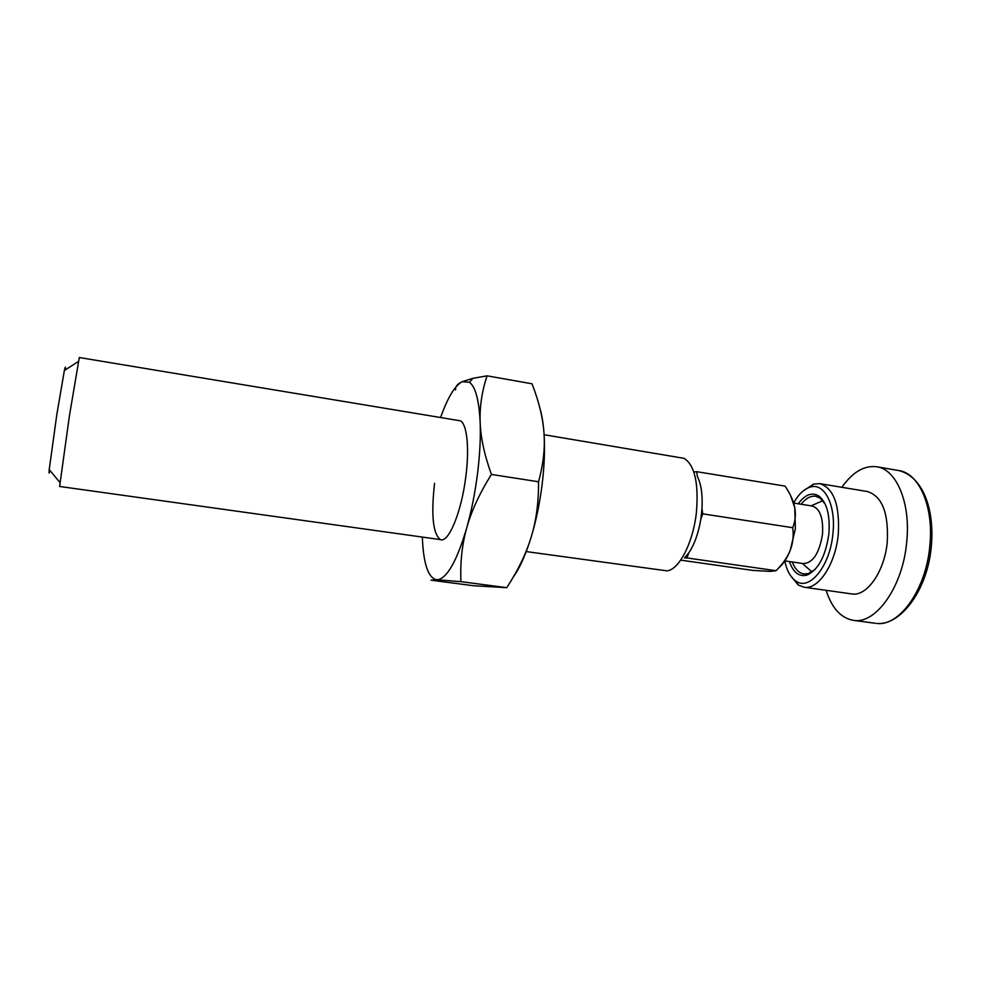 <?xml version="1.0" encoding="UTF-8"?>
<svg xmlns="http://www.w3.org/2000/svg" width="981" height="981" viewBox="0 0 981 981"><rect width="100%" height="100%" fill="white"/><g stroke="black" fill="none" stroke-linecap="round" stroke-linejoin="round"><path stroke-width="1.47" d="M841.87 487.299C852.55 472.106 864.163 465.252 876.683 466.76C896.438 469.237 910.895 502.934 906.702 542.076C902.876 586.945 875.592 624.787 853.225 620.323C840.815 618.018 831.79 608.024 826.125 590.317M802.887 491.199L813.592 484.062L819.785 483.645L867.339 491.518C882.054 496.116 888.7 512.879 887.278 541.806C884.715 571.518 866.726 596.914 851.692 593.91L803.966 587.214L798.166 584.97L790.085 574.964M819.785 483.645C833.727 488.146 839.883 505.019 838.277 534.265C835.554 564.296 818.215 590.121 803.966 587.214M784.763 561.034C786.872 570.697 790.551 577.368 795.799 581.022C809.337 591.384 830.061 566.245 832.906 533.823C836.204 505.092 824.322 482.198 810.147 487.128C804.028 489.053 798.509 494.338 793.592 502.983M801.121 504.246C805.818 498.287 810.674 495.626 815.702 496.263L820.055 498.078L825.193 504.099M798.24 503.78C805.143 494.498 812.035 491.922 818.927 496.055C826.922 502.628 830.233 515.258 828.859 533.971C825.61 556.252 818.277 569.973 806.848 575.111C799.037 577 793.224 572.487 789.423 561.561M815.236 569.311L808.528 573.529L803.831 573.946C798.841 573.063 795.002 569.078 792.305 561.99M441.119 539.697L59.62 486.466L69.479 415.466L79.314 357.525L459.316 420.641M49.945 470.451C49.087 474.203 48.854 473.921 49.222 469.592L56.788 414.73L64.366 370.536C65.298 366.293 65.604 366.085 65.31 369.923M526.245 551.58L666.908 570.844C679.036 569.998 693.285 542.493 696.436 512.082C698.779 483.008 694.658 465.092 684.088 458.348L544.099 434.73M701.991 508.759L702.727 513.848L700.839 519.133L701.991 508.759C702.752 494.976 701.207 484.234 697.381 476.57L696.682 471.665L785.07 486.11C790.208 493.713 793.445 500.886 794.769 507.631L795.383 528.771L790.269 550.231C792.93 543.266 793.764 535.761 792.758 527.704C795.309 521.058 795.983 514.363 794.769 507.631L790.576 495.552M793.617 503.045L812.256 506.024C820.03 508.563 823.439 517.968 822.495 534.204C819.38 553.112 813.041 562.922 803.464 563.609L784.849 560.899M694.143 472.02L696.682 471.665M684.468 557.968L688.821 552.793L686.982 557.944L684.468 557.968M680.691 560.126L752.991 570.427L770.134 571.396L776.057 570.709C782.752 564.014 787.485 557.183 790.269 550.231C787.044 558.348 783.157 564.259 778.62 567.999M686.982 557.944L776.057 570.709M702.727 513.848L792.758 527.704M688.821 552.793C694.487 544.296 698.497 533.075 700.839 519.133M434.571 483.314C431.039 514.584 432.891 533.284 440.101 539.415C448.096 544.234 461.45 512.744 465.828 476.545C470.046 444.712 466.183 418.961 458.262 420.616M422.32 537.073C423.387 563.793 428.182 578.017 436.729 579.759L439.378 579.366C448.599 575.639 457.735 558.41 466.784 527.692C471.383 511.089 479.586 493.333 491.407 474.436C484.43 454.988 480.678 437.649 480.163 422.431C479.55 407.152 481.855 391.615 487.067 375.833L532.009 383.792C538.949 401.523 542.934 417.943 543.989 433.062C545.154 448.133 543.327 464.369 538.532 481.769C538.692 502.26 536.251 520.641 531.236 536.901C526.319 553.235 518.152 570.145 506.736 587.668L473.651 585.743L431.027 580.188L436.729 579.759L460.923 581.659C460.138 562.321 462.088 544.332 466.784 527.692C471.456 510.966 475.025 493.075 477.477 474.019C479.844 455 480.751 437.808 480.163 422.431C479.084 400.297 475.527 386.906 469.494 382.271L462.21 381.67C457.44 383.878 455.233 386.624 455.576 389.923M513.186 577.208C519.746 568.122 525.767 554.694 531.236 536.901C536.19 520.457 539.832 502.848 542.174 484.05C544.43 465.288 545.031 448.292 543.989 433.062C543.29 423.473 541.99 415.392 540.065 408.819M487.067 375.833L472.842 378.335L462.21 381.67C454.853 385.631 447.643 397.587 440.579 417.538M538.532 481.769L491.407 474.436M506.736 587.668L460.923 581.659M898.841 470.561C925.071 477.158 936.45 515.05 930.233 555.271C923.673 595.872 898.363 625.4 877.186 623.475L876.855 623.45C899.528 626.516 926.187 589.311 929.853 545.657C933.973 506.736 919.05 473.124 898.841 470.561L876.683 466.76M875.506 623.315L853.225 620.323M795.799 581.022L798.166 584.97M819.38 496.864L820.116 496.987M820.055 498.078L818.927 496.055M808.528 573.529L806.848 575.111M807.522 574.474L808.258 574.584M810.147 487.128L813.592 484.062M64.366 370.536L78.37 361.474M822.851 500.653L811.14 505.84M802.335 563.45L811.961 571.898M49.222 469.592L59.89 482.419M469.494 382.271L472.842 378.335"/></g></svg>
